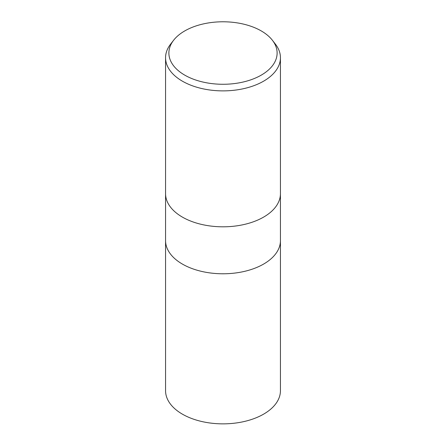 <?xml version="1.0" encoding="UTF-8"?>
<svg xmlns="http://www.w3.org/2000/svg" width="446" height="446" viewBox="0 0 446 446"><rect width="100%" height="100%" fill="white"/><g stroke="black" fill="none" stroke-linecap="round" stroke-linejoin="round"><path stroke-width="0.67" d="M165.561 193.648A57.439 33.16 180 0 0 201.018 224.288A57.439 33.16 180 0 0 263.614 217.102A57.439 33.16 180 0 0 280.439 193.648A57.439 33.16 180 0 1 263.614 217.102A57.439 33.16 180 0 1 201.018 224.288A57.439 33.16 180 0 1 165.561 193.648L165.561 57.718A57.439 33.16 180 0 1 170.567 44.182L173.594 40.274A54.122 31.248 180 0 1 184.733 30.936A54.122 31.248 180 0 1 272.406 40.274A54.122 31.248 180 0 1 261.267 75.123A54.122 31.248 180 0 1 192.31 78.764A54.122 31.248 180 0 1 173.594 40.274M165.561 240.623A57.439 33.16 180 0 0 201.018 271.257A57.439 33.16 180 0 0 263.614 264.071A57.439 33.16 180 0 0 280.439 240.623A57.439 33.16 180 0 1 263.614 264.071A57.439 33.16 180 0 1 201.018 271.257A57.439 33.16 180 0 1 165.561 240.623L165.561 193.731M272.406 40.274L275.433 44.182A57.439 33.16 180 0 1 280.439 57.718A57.439 33.16 180 0 1 263.614 81.166A57.439 33.16 180 0 1 201.018 88.358A57.439 33.16 180 0 1 165.561 57.718M280.439 240.706L280.439 390.696A57.439 33.16 180 0 1 263.614 414.144A57.439 33.16 180 0 1 201.018 421.336A57.439 33.16 180 0 1 165.561 390.696L165.561 240.706M280.439 193.648L280.439 57.718M280.439 240.623L280.439 193.731"/></g></svg>
